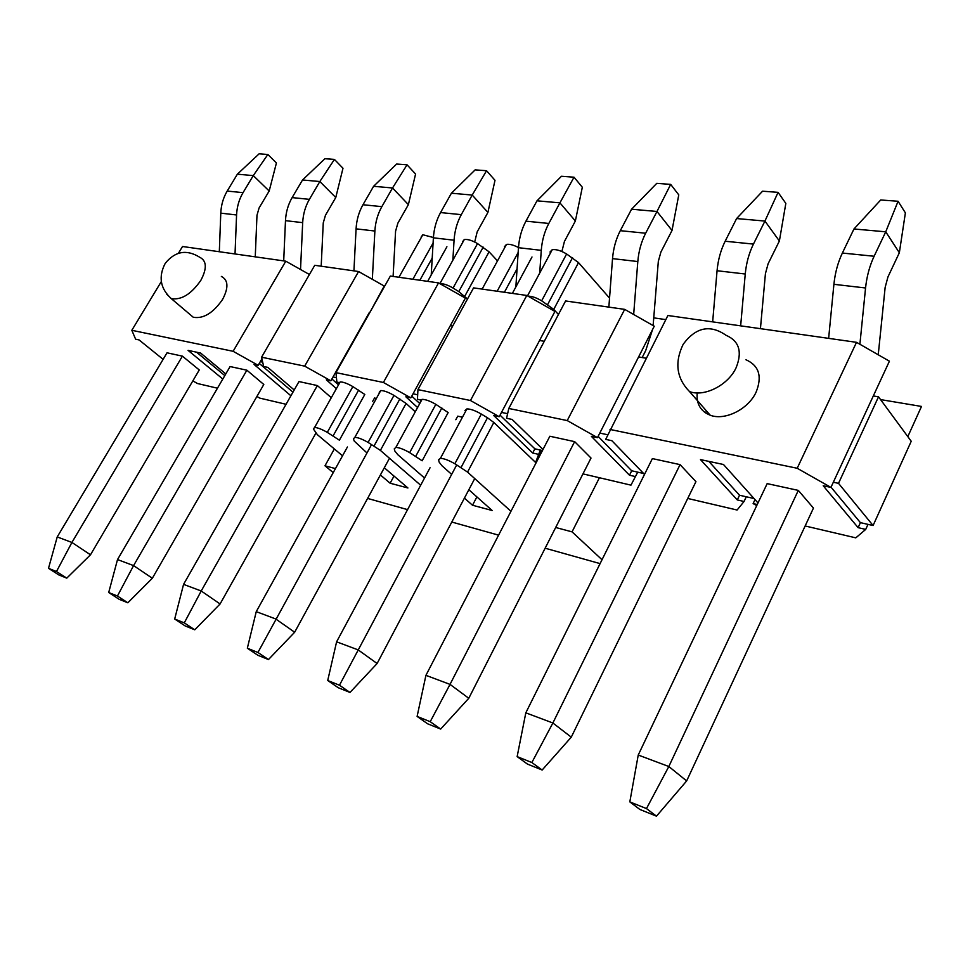 <?xml version="1.0" encoding="UTF-8"?>
<svg xmlns="http://www.w3.org/2000/svg" width="970" height="970" viewBox="0 0 970 970"><rect width="100%" height="100%" fill="white"/><g stroke="black" fill="none" stroke-linecap="round" stroke-linejoin="round"><path stroke-width="1.45" d="M549.966 252.042L552.245 249.678C556.077 249.157 560.866 250.587 566.613 253.982L578.52 262.591L609.536 298.105M653.792 317.869L665.808 319.615M421.15 237.044L422.823 234.752L433.42 237.517M462.447 241.845L464.303 239.541C467.685 239.056 472.087 240.402 477.531 243.603L489.086 251.824L497.501 260.894M504.436 246.744L506.486 244.404C509.517 243.906 513.518 244.961 518.489 247.544M528.08 296.177C531.899 296.165 536.422 297.717 541.66 300.821L553.749 309.369L558.441 314.486M555.689 527.486L572.058 531.863L599.424 477.749M334.347 448.94L324.974 465.794L335.45 468.595M394.002 476.064L390.122 483.218L407.921 487.983L384.302 467.77M476.9 496.907L472.511 505.249L492.142 510.499L468.849 489.729M602.018 559.738L572.058 531.863M367.594 498.422L407.57 509.626M451.79 522.03L498.592 535.149M545.14 548.208L600.091 563.618M324.974 465.794L333.231 472.608M467.479 299.002L458.798 291.594L453.051 288.054C447.728 284.938 443.375 283.495 440.016 283.737M451.656 474.391L441.92 465.709L439.083 462.023L438.61 459.756L440.428 458.313C444.03 458.495 448.831 460.313 454.857 463.757L467.552 472.099L493.827 422.471L487.474 417.779L461.077 467.467M472.511 505.249L464.424 498.107M420.325 401.022L422.047 399.349C425.466 399.349 430.062 401.01 435.845 404.344L448.152 412.565L422.156 460.786L409.667 452.638C403.823 449.304 399.228 447.546 395.869 447.388L394.257 448.855L394.899 451.099L397.845 454.736L424.533 478.016M420.665 485.23L380.385 450.395L368.091 442.417C362.416 439.167 358.003 437.47 354.85 437.337L353.432 438.804L354.208 441.035L366.963 452.941M390.122 483.218L380.385 474.961M338.833 383.599L340.167 381.925C343.174 381.901 347.405 383.465 352.874 386.606L364.805 394.463L339.391 440.186L327.29 432.377C321.773 429.225 317.542 427.588 314.583 427.467L313.358 428.946L317.396 434.705L342.531 455.815M510.947 511.311L467.552 472.099M379.209 392.232L380.737 390.558C383.938 390.546 388.352 392.159 393.978 395.396L406.09 403.435L415.269 411.801M464.969 410.577L466.909 408.904C470.571 408.916 475.373 410.637 481.326 414.069L487.474 417.779M493.827 422.471L536.046 462.884M219.317 251.727L220.784 213.145C221.148 205.022 223.282 197.662 227.198 191.066L237.371 174.188L259.111 153.83L267.853 154.485L276.426 162.972L269.187 190.993L259.099 207.932L256.977 215.291L255.255 256.844M237.371 174.188L253.279 175.606L267.853 154.485M227.198 191.066L243.046 192.654L253.279 175.606L269.187 190.993M57.23 536.931L71.913 542.448L56.478 571.536L48.5 568.323L57.23 536.931L167.022 352.801L182.408 356.148L71.913 542.448L90.489 554.791L199.274 369.958L182.408 356.148M243.046 192.654C239.105 199.335 236.947 206.768 236.571 214.976L235.031 253.958M90.489 554.791L66.772 578.144L58.782 574.919L48.5 568.323M56.478 571.536L66.772 578.144M283.701 260.881L285.483 220.651C285.907 212.187 288.126 204.5 292.128 197.601L302.531 179.983L324.901 158.716L334.42 159.419L342.992 168.259L335.765 197.516L325.471 215.219L323.252 222.906L321.191 266.216M302.531 179.983L319.845 181.523L334.42 159.419M292.128 197.601L309.394 199.347L319.845 181.523L335.765 197.516M117.515 559.569L133.581 565.595L117.431 596.016L108.701 592.512L117.515 559.569L230.096 366.551L246.877 370.2L133.581 565.595L152.338 578.253L263.804 384.472L246.877 370.2M309.394 199.347C305.368 206.319 303.137 214.091 302.676 222.651L300.53 269.502M152.338 578.253L127.834 602.794L119.092 599.266L108.701 592.512M117.431 596.016L127.834 602.794M353.929 270.873L356.075 228.847C356.584 219.996 358.876 211.969 362.974 204.743L373.595 186.301L396.633 164.039L407.036 164.815L415.572 174.018L408.382 204.634L397.87 223.161L395.578 231.2L393.105 276.438M373.595 186.301L392.535 187.974L407.036 164.815M362.974 204.743L381.853 206.646L392.535 187.974L408.382 204.634M183.56 584.364L201.214 590.985L184.288 622.873L174.685 619.03L183.56 584.364L298.99 381.562L317.36 385.563L201.214 590.985L220.093 603.958L315.82 433.263M381.853 206.646C377.742 213.958 375.414 222.081 374.881 231.03L372.334 279.312M220.093 603.958L194.764 629.809L185.161 625.929L174.685 619.03M184.288 622.873L194.764 629.809M431.226 274.971L433.396 237.82C434.002 228.556 436.391 220.141 440.562 212.563L451.414 193.212L475.142 169.871L486.552 170.72L495.003 180.311L487.91 212.43L477.179 231.866L474.694 242.027M451.414 193.212L472.208 195.055L486.552 170.72M440.562 212.563L461.296 214.649L472.208 195.055L487.91 212.43M371.607 444.502L257.923 652.47L247.338 648.215L256.25 611.646L347.418 446.988M372.625 401.459L374.529 398.027L376.372 398.428M461.296 214.649C457.1 222.324 454.687 230.848 454.069 240.22L452.857 260.227M256.25 611.646L275.722 618.957L294.662 632.234L389.491 458.264M294.662 632.234L268.46 659.552L257.862 655.271L247.338 648.215M257.923 652.47L268.46 659.552M515.858 286.926L518.477 247.689C519.18 237.977 521.666 229.138 525.934 221.16L536.992 200.814L561.448 176.273L574.022 177.207L582.327 187.246L575.368 220.99L564.443 241.433L561.885 251.497M536.992 200.814L559.92 202.851L574.022 177.207M525.934 221.16L548.814 223.464L559.92 202.851L575.368 220.99M456.724 464.872L339.464 685.22L327.714 680.503L336.602 641.813L430.049 467.758M455.827 419.731L457.743 416.166L462.472 417.197M548.814 223.464C544.522 231.539 542.012 240.499 541.272 250.345L539.708 273.055M336.602 641.813L358.209 649.912L377.112 663.516L474.73 478.586M377.112 663.516L349.988 692.459L338.239 687.718L327.714 680.503M339.464 685.22L349.988 692.459M608.857 307.114L612.531 258.614C613.367 248.393 615.95 239.081 620.291 230.678L631.567 209.217L656.763 183.354L670.682 184.385L678.77 194.885L672.016 230.46L660.909 252.018L658.327 261.342L653.125 325.556M631.567 209.217L656.981 211.472L670.682 184.385M620.291 230.678L645.656 233.224L656.981 211.472L672.016 230.46M425.927 675.338L450.031 684.384L430.219 721.692L417.112 716.418L425.927 675.338L549.857 436.245L574.64 441.641L450.031 684.384L468.777 698.279L591.009 458.058L574.64 441.641M645.656 233.224C641.303 241.748 638.684 251.194 637.811 261.548L633.665 314.486M642.164 357.554L645.705 350.594L652.543 329.582M468.777 698.279L440.671 729.064L427.576 723.778L417.112 716.418M430.219 721.692L440.671 729.064M712.659 321.87L717.06 270.739C718.043 259.96 720.746 250.127 725.16 241.239L736.606 218.553L762.565 191.199L778.073 192.351L785.833 203.385L779.383 240.984L768.107 263.779L765.427 273.625L760.431 328.66M736.606 218.553L764.93 221.063L778.073 192.351M725.16 241.239L753.447 244.088L764.93 221.063L779.383 240.984M525.813 712.829L552.876 722.989L531.863 762.529L517.143 756.612L525.813 712.829L652.373 458.592L680.067 464.63L552.876 722.989L571.269 737.164L695.939 481.653L680.067 464.63M753.447 244.088C749.01 253.109 746.282 263.088 745.251 274.013L740.656 325.859M706.487 410.965L705.529 412.893M571.269 737.164L542.157 770.022L527.462 764.093L517.143 756.612M531.863 762.529L542.157 770.022M828.635 338.36L833.909 284.307C835.073 272.897 837.898 262.482 842.372 253.049L853.964 228.981L880.712 199.978L898.074 201.263L905.386 212.866L899.348 252.733L887.95 276.935L885.149 287.362L878.238 354.79M853.964 228.981L885.743 231.806L898.074 201.263M842.372 253.049L874.115 256.25L885.743 231.806L899.348 252.733M638.236 755.036L668.827 766.518L646.481 808.58L629.821 801.887L638.236 755.036L767.173 483.618L798.31 490.396L668.827 766.518L686.651 780.935L813.454 508.086L798.31 490.396M874.115 256.25C869.629 265.829 866.78 276.414 865.555 287.981L859.893 344.265M686.651 780.935L656.472 816.17L639.873 809.465L629.821 801.887M646.481 808.58L656.472 816.17M831.035 487.183L860.402 522.648L867.992 524.37L865.713 529.402L855.807 537.853L805.136 525.97M880.554 399.591L921.5 406.442L907.811 436.621M911.23 441.265L873.085 525.534L838.516 483.339L878.517 396.815L911.23 441.265M867.992 524.37L873.085 525.534M860.402 522.648L858.123 527.656L865.713 529.402M858.123 527.656L823.203 485.752L830.938 487.401L833.327 482.248L838.516 483.339M644.504 474.415L611.876 440.707L605.68 439.386L667.894 315.505L856.51 342.325L889.417 361.192L833.327 482.248M856.51 342.325L797.194 468.267L830.938 487.401M757.994 502.933L723.474 464.497L700.473 459.598L737.297 499.938L744.051 501.49L746.294 496.773L754.042 498.531M755.012 499.611L753.12 503.575L757.243 504.521M756.733 505.612L753.12 503.575M358.573 271.527L304.677 366.139L261.585 357.202L314.753 265.295L358.573 271.527L384.241 286.041L369.934 312.316M438.537 282.9L383.405 382.471L335.959 372.625L390.364 276.05L438.537 282.9L465.394 298.117L450.31 325.678L452.687 326.065M526.795 295.45L470.462 400.513L417.949 389.625L473.566 287.884L526.795 295.45L554.937 311.431L539.55 340.506L544.279 341.282M624.68 309.369L567.232 420.58L508.789 408.467L565.583 300.967L624.68 309.369L654.253 326.211L638.587 356.96L646.19 358.221M873.303 395.954L878.517 396.815M708.815 461.368L739.54 495.246L746.294 496.773M261.936 358.791L260.287 361.652L262.688 362.149M369.485 312.243L333.025 376.954L336.445 377.682M450.31 325.678L413.038 393.796L417.682 394.778M539.55 340.506L501.49 412.408L507.613 413.693M638.587 356.96L599.787 433.093L607.693 434.754M598.126 436.367L631.7 470.789L643.607 473.481M500.035 415.148L534.87 448.831L542.448 450.541M739.54 495.246L737.297 499.938M687.754 498.459L737.091 510.026L744.051 501.49M261.585 357.202L263.646 366.49L267.793 367.375L294.201 389.976M260.287 361.652L258.165 365.314L233.115 351.298L285.786 261.185L309.43 274.51M259.269 363.411L292.952 392.171M304.677 366.139L330.855 380.81L333.025 376.954M335.959 372.625L336.869 382.095L339.73 382.701M331.886 378.979L338.53 384.847M417.585 407.545L405.872 396.803L410.819 397.858L383.405 382.471M410.819 397.858L413.038 393.796M417.949 389.625L417.452 399.276L420.531 399.931M411.753 396.136L419.78 403.52M470.462 400.513L499.223 416.7L501.49 412.408M508.789 408.467L506.582 418.264L512.136 419.452L543.006 449.462M631.7 470.789L629.481 475.215L591.373 436.342L597.471 437.64L567.232 420.58M597.471 437.64L599.787 433.093M637.739 472.16L630.961 485.145L582.958 473.881M535.61 462.46L540.314 450.068M535.646 462.508L541.915 450.432M256.904 396.475L259.875 398.149L286.053 404.284M196.546 352.183L224.822 375.608M192.824 380.907L197.528 383.526L217.474 388.206M161.311 281.567L131.823 330.297L135.618 339.197L139.086 339.936L163.118 359.349M285.786 261.185L182.53 246.501L178.431 253.279M317.36 385.563L331.291 397.712M609.997 429.443L797.194 468.267M697.212 392.923C696.23 403.847 700.558 411.28 710.198 415.208C724.808 420.944 748.258 409.34 756.079 392.207C762.396 376.384 759.025 365.569 745.966 359.761M336.372 388.667L326.369 379.852L330.855 380.81M233.115 351.298L131.823 330.297M221.366 276.426C228.326 280.027 228.726 287.69 222.591 299.415C213.17 313.043 203.397 318.997 193.285 317.263L189.077 313.698M225.792 373.935L200.62 353.056L188.083 350.376L222.809 379.04M258.165 365.314L254.079 364.453L290.903 395.76M534.87 448.831L532.688 453.014L493.742 415.536L499.223 416.7M532.688 453.014L538.132 454.251M629.481 475.215L635.532 476.597M553.749 309.369L578.52 262.591M412.868 279.251L433.093 243.046M419.864 280.245L432.22 258.081M427.673 281.361L446.915 246.756M453.051 288.054L477.531 243.603M458.798 291.594L483.205 247.132M464.788 296.226L489.086 251.824M518.162 252.455L497.149 291.23M517.071 268.823L504.4 292.261M531.996 256.989L512.366 293.401M541.66 300.821L566.613 253.982M572.53 257.68L547.65 304.519M380.385 450.395L406.09 403.435M454.857 463.757L481.326 414.069M441.859 407.958L415.754 456.264M435.845 404.344L409.667 452.638M374.056 445.945L399.87 398.925M368.091 442.417L393.978 395.396M333.134 435.833L358.657 390.049M327.29 432.377L352.874 386.606M236.571 214.976L220.784 213.145M302.676 222.651L285.483 220.651M374.881 231.03L356.075 228.847M454.069 240.22L433.396 237.82M541.272 250.345L518.477 247.689M637.811 261.548L612.531 258.614M745.251 274.013L717.06 270.739M865.555 287.981L833.909 284.307M193.285 317.263L171.29 298.614C160.244 288.526 158.231 276.765 165.239 263.331C175.182 251.133 186.713 249.144 199.856 257.341C206.768 260.869 207.095 268.557 200.814 280.391C191.223 294.165 181.39 300.239 171.29 298.614L166.646 294.055M689.537 391.589C704.232 397.227 727.997 385.272 736.036 367.909C742.535 351.892 739.225 341.016 726.081 335.305C710.101 324.21 695.793 327.217 683.159 344.314C674.405 362.537 676.526 378.3 689.537 391.589L710.198 415.208M422.823 234.752L398.937 277.274M464.303 239.541L439.883 283.664M506.486 244.404L482.138 289.096M552.245 249.678L527.498 295.85M466.909 408.904L440.428 458.313M422.047 399.349L395.869 447.388M380.737 390.558L354.85 437.337M340.167 381.925L314.583 427.467"/></g></svg>
